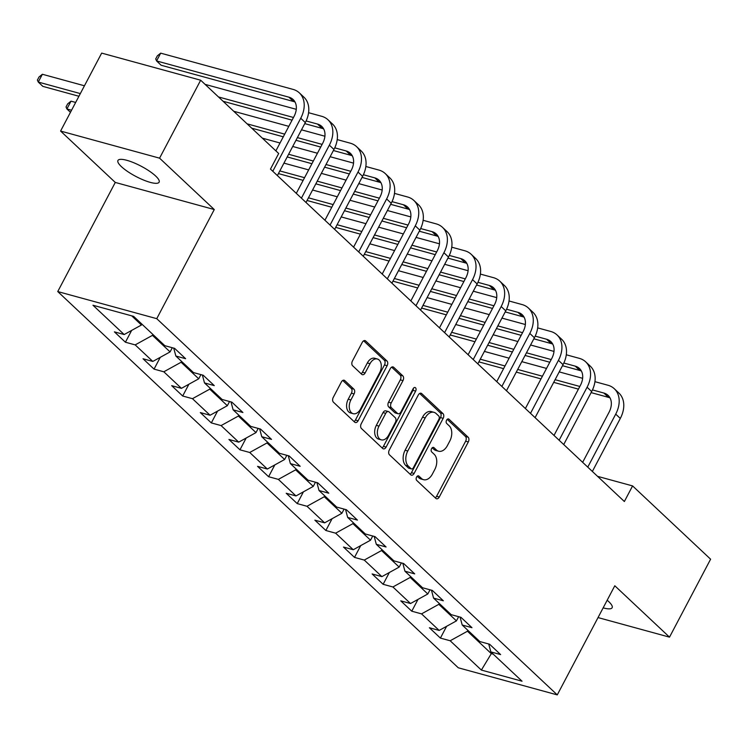 <?xml version="1.0" encoding="UTF-8"?>
<svg xmlns="http://www.w3.org/2000/svg" width="748" height="748" viewBox="0 0 748 748"><rect width="100%" height="100%" fill="white"/><g stroke="black" fill="none" stroke-linecap="round" stroke-linejoin="round"><path stroke-width="1.12" d="M416.571 477.084A2.496 1.618 105.3 0 0 416.711 480.412L435.85 498.392A3.572 2.309 105.3 0 0 436.523 498.776A3.572 2.309 105.3 0 0 439.263 497.027L468.313 441.946A3.572 2.309 105.3 0 0 468.117 437.187L448.978 419.207A2.496 1.618 105.3 0 0 448.51 418.936A2.496 1.618 105.3 0 0 446.584 420.161A2.496 1.618 105.3 0 0 446.715 423.49L449.193 425.818A11.426 7.387 105.3 0 1 449.8 441.03L447.379 445.621A11.426 7.387 105.3 0 1 438.599 451.222A11.426 7.387 105.3 0 1 436.449 449.997L433.971 447.669A2.496 1.618 105.3 0 0 433.503 447.398A2.496 1.618 105.3 0 0 431.577 448.622A2.496 1.618 105.3 0 0 431.708 451.951L434.186 454.279A11.426 7.387 105.3 0 1 434.794 469.492L432.372 474.082A11.426 7.387 105.3 0 1 423.592 479.683A11.426 7.387 105.3 0 1 421.442 478.458L418.964 476.13A2.496 1.618 105.3 0 0 418.497 475.859A2.496 1.618 105.3 0 0 416.571 477.084M121.41 166.645A23.282 5.75 -152.2 0 0 143.382 179.969A23.282 5.75 -152.2 0 0 159.118 182.194A23.282 5.75 -152.2 0 0 155.659 176.023A23.282 5.75 -152.2 0 0 133.677 162.699A23.282 5.75 -152.2 0 0 117.941 160.474A23.282 5.75 -152.2 0 0 121.41 166.645M603.15 607.862A23.282 5.75 -152.2 0 0 612.145 607.722A23.282 5.75 -152.2 0 0 608.676 601.56A23.282 5.75 -152.2 0 0 607.18 600.233M344.8 380.61A3.572 2.309 105.3 0 0 344.127 380.227A3.572 2.309 105.3 0 0 341.378 381.976L333.234 397.431A3.572 2.309 105.3 0 0 333.421 402.181L354.683 422.153A3.572 2.309 105.3 0 0 355.356 422.536A3.572 2.309 105.3 0 0 358.096 420.787L387.137 365.697A3.572 2.309 105.3 0 0 386.95 360.947L365.688 340.976A3.572 2.309 105.3 0 0 365.024 340.592A3.572 2.309 105.3 0 0 362.275 342.341L352.43 361.013A3.572 2.309 105.3 0 0 352.626 365.763L361.723 374.309A3.572 2.309 105.3 0 0 362.387 374.692A3.572 2.309 105.3 0 0 365.136 372.943L370.017 363.687A9.546 6.18 105.3 0 1 377.357 359.003A9.546 6.18 105.3 0 1 379.657 372.738L360.536 409.006A9.546 6.18 105.3 0 1 353.196 413.691A9.546 6.18 105.3 0 1 350.896 399.946L354.084 393.906A3.572 2.309 105.3 0 0 353.898 389.156L344.8 380.61L343.351 380.208M214.274 209.543L159.576 158.165L200.67 80.214L101.672 53.108L60.579 131.059L115.276 182.437L57.746 291.561L156.743 318.667L214.274 209.543L115.276 182.437M598.035 617.577L669.507 637.146L614.8 585.768L557.269 694.892L156.743 318.667M669.507 637.146L710.6 559.205L632.584 485.92L597.559 476.336M200.67 80.214L278.686 153.499L270.467 169.085L624.365 501.515L632.584 485.92M389.269 450.062A3.572 2.309 105.3 0 0 389.456 454.812L410.717 474.784A3.572 2.309 105.3 0 0 411.391 475.167A3.572 2.309 105.3 0 0 414.13 473.419L443.171 418.328A3.572 2.309 105.3 0 0 442.984 413.579L421.722 393.607A3.572 2.309 105.3 0 0 421.059 393.224A3.572 2.309 105.3 0 0 418.31 394.981L389.269 450.062M382.696 448.473L361.434 428.501A3.572 2.309 105.3 0 1 361.247 423.742L390.297 368.661A3.572 2.309 105.3 0 1 393.037 366.913A3.572 2.309 105.3 0 1 393.71 367.296L402.807 375.842A3.572 2.309 105.3 0 1 402.994 380.592L391.213 402.929A3.572 2.309 105.3 0 0 391.4 407.688L397.44 413.354A3.572 2.309 105.3 0 0 398.114 413.738A3.572 2.309 105.3 0 0 400.853 411.989L413.12 388.726A2.496 1.618 105.3 0 1 415.037 387.501A2.496 1.618 105.3 0 1 415.645 391.101L386.118 447.098A3.572 2.309 105.3 0 1 383.369 448.856A3.572 2.309 105.3 0 1 382.696 448.473M57.746 291.561L458.272 667.786L557.269 694.892M125.421 342.219L135.182 344.893L152.807 361.443L143.046 358.769L154.051 369.119L163.821 371.793L181.446 388.343L171.675 385.669L182.69 396.01L192.46 398.684L210.076 415.243L200.314 412.569L211.329 422.91L221.09 425.584L238.715 442.143L228.944 439.469L239.958 449.81L249.729 452.484L267.345 469.033L257.583 466.359L268.597 476.71L278.359 479.384L295.984 495.933L286.213 493.259L297.227 503.6L306.998 506.274L324.623 522.833L314.852 520.159L325.866 530.5L335.628 533.174L353.252 549.733L343.491 547.059L354.505 557.4L364.267 560.074L381.891 576.624L372.121 573.95L383.135 584.3L392.906 586.974L410.521 603.524L400.76 600.85L411.774 611.2L421.535 613.874L439.16 630.424L429.389 627.75L440.404 638.091L450.174 640.765L481.375 670.077L522.048 681.213L490.838 651.901L500.608 654.575L489.594 644.234L479.833 641.56L462.208 625.01L471.969 627.684L460.955 617.334L451.194 614.66L433.569 598.11L443.34 600.784L432.325 590.434L422.555 587.76L404.939 571.21L414.701 573.884L403.686 563.543L393.925 560.869L376.3 544.31L386.071 546.984L375.057 536.643L365.286 533.969L347.67 517.42L357.432 520.094L346.418 509.743L336.656 507.069L319.031 490.52L328.793 493.194L317.788 482.843L308.017 480.169L290.392 463.62L300.163 466.294L289.149 455.953L279.378 453.279L261.763 436.72L271.524 439.394L260.51 429.053L250.748 426.379L233.124 409.82L242.894 412.503L231.88 402.153L222.109 399.479L204.494 382.929L214.255 385.603L203.241 375.253L193.48 372.579L175.855 356.029L185.626 358.703L174.611 348.362L164.841 345.688L133.64 316.376L92.967 305.24L124.168 334.543L114.407 331.869L125.421 342.219L131.639 330.429M172.292 347.726L170.086 351.906L152.461 335.356L152.919 334.487M152.461 335.356L135.182 344.893M170.086 351.906L152.807 361.443M175.855 356.029L173.732 348.119M200.922 374.617L198.725 378.806L181.1 362.247L181.558 361.387M181.1 362.247L163.821 371.793M198.725 378.806L181.446 388.343M204.494 382.929L202.371 375.019M229.561 401.517L227.355 405.697L209.73 389.147L210.188 388.277M209.73 389.147L192.46 398.684M227.355 405.697L210.076 415.243M233.124 409.82L231.01 401.919M258.191 428.417L255.994 432.596L238.369 416.047L238.827 415.177M238.369 416.047L221.09 425.584M255.994 432.596L238.715 442.143M261.763 436.72L259.64 428.81M286.83 455.317L284.623 459.496L267.008 442.947L267.457 442.077M267.008 442.947L249.729 452.484M284.623 459.496L267.345 469.033M290.392 463.62L288.279 455.71M315.469 482.208L313.262 486.396L295.638 469.838L296.096 468.977M295.638 469.838L278.359 479.384M313.262 486.396L295.984 495.933M319.031 490.52L316.909 482.61M344.099 509.108L341.892 513.287L324.277 496.737L324.735 495.868M324.277 496.737L306.998 506.274M341.892 513.287L324.623 522.833M347.67 517.42L345.548 509.51M372.738 536.007L370.531 540.187L352.906 523.637L353.365 522.768M352.906 523.637L335.628 533.174M370.531 540.187L353.252 549.733M376.3 544.31L374.178 536.4M401.367 562.907L399.17 567.087L381.545 550.537L382.004 549.668M381.545 550.537L364.267 560.074M399.17 567.087L381.891 576.624M404.939 571.21L402.817 563.3M430.007 589.807L427.8 593.987L410.185 577.428L410.633 576.568M410.185 577.428L392.906 586.974M427.8 593.987L410.521 603.524M433.569 598.11L431.456 590.2M458.646 616.698L456.439 620.877L438.814 604.328L439.272 603.458M438.814 604.328L421.535 613.874M456.439 620.877L439.16 630.424M462.208 625.01L460.085 617.1M491.773 652.78L491.314 653.64L467.453 631.228L467.911 630.358M467.453 631.228L450.174 640.765M493.259 654.173L491.314 653.64L481.375 670.077M490.838 651.901L488.725 643.991M159.576 158.165L60.579 131.059M131.695 315.843L141.447 325.006L141.905 324.136M141.447 325.006L124.168 334.543M446.621 626.3L440.404 638.091M417.992 599.4L411.774 611.2M389.353 572.5L383.135 584.3M360.723 545.61L354.505 557.4M332.084 518.71L325.866 530.5M303.445 491.81L297.227 503.6M274.815 464.91L268.597 476.71M246.176 438.019L239.958 449.81M217.546 411.12L211.329 422.91M188.907 384.22L182.69 396.01M160.278 357.32L154.051 369.119M417.206 476.261L418.768 477.72A11.426 7.387 105.3 0 0 420.909 478.954L423.592 479.683M438.599 451.222L435.916 450.492A11.426 7.387 105.3 0 1 433.775 449.268L432.213 447.8M435.233 497.813A3.572 2.309 105.3 0 0 436.589 496.298L465.63 441.208A3.572 2.309 105.3 0 0 465.443 436.458L447.22 419.338M410.091 474.204A3.572 2.309 105.3 0 0 411.456 472.689L440.497 417.599A3.572 2.309 105.3 0 0 440.31 412.849L419.675 393.457M410.989 468.641A2.496 1.618 105.3 0 0 411.465 468.912A2.496 1.618 105.3 0 0 413.382 467.687L438.88 419.329A2.496 1.618 105.3 0 0 438.749 416L436.131 413.551A11.426 7.387 105.3 0 0 433.99 412.326A11.426 7.387 105.3 0 0 425.201 417.926L407.782 450.979A11.426 7.387 105.3 0 0 408.38 466.191L410.989 468.641L408.315 467.911A2.496 1.618 105.3 0 0 408.782 468.173L411.465 468.912M433.99 412.326L431.316 411.587A11.426 7.387 105.3 0 0 422.526 417.197L425.201 417.926M408.315 467.911L405.706 465.452A11.426 7.387 105.3 0 1 405.098 450.249L422.526 417.197M391.653 367.146L400.133 375.103L402.807 375.842M398.114 413.738L395.44 413.008A3.572 2.309 105.3 0 1 394.766 412.625L388.726 406.949A3.572 2.309 105.3 0 1 388.539 402.2L400.32 379.862A3.572 2.309 105.3 0 0 400.133 375.103M382.078 447.884A3.572 2.309 105.3 0 0 383.434 446.369L412.961 390.363A2.496 1.618 105.3 0 0 413.382 388.306M378.993 426.117A9.546 6.18 105.3 0 0 381.293 439.852A9.546 6.18 105.3 0 0 388.633 435.168L395.374 422.396A3.572 2.309 105.3 0 0 395.178 417.636L389.147 411.97A3.572 2.309 105.3 0 0 388.474 411.587A3.572 2.309 105.3 0 0 385.734 413.335L378.993 426.117L376.319 425.378A9.546 6.18 105.3 0 0 378.619 439.123L381.293 439.852M388.474 411.587L385.8 410.858A3.572 2.309 105.3 0 0 383.051 412.606L385.734 413.335M376.319 425.378L383.051 412.606M353.196 413.691L350.522 412.952A9.546 6.18 105.3 0 1 348.222 399.217L351.41 393.177A3.572 2.309 105.3 0 0 351.223 388.418L342.743 380.461M377.357 359.003L374.683 358.264A9.546 6.18 105.3 0 0 367.343 362.948L370.017 363.687M361.097 373.729A3.572 2.309 105.3 0 0 362.462 372.214L367.343 362.948M354.056 421.573A3.572 2.309 105.3 0 0 355.422 420.049L384.463 364.968A3.572 2.309 105.3 0 0 384.276 360.209L363.64 340.826M594.931 381.676L607.974 385.248A27.283 19.682 133.2 0 1 614.323 388.754L618.914 393.065A27.283 19.682 133.2 0 1 620.307 418.441L592.36 471.446M614.323 388.754A27.283 19.682 133.2 0 1 615.716 414.13L587.769 467.135M582.655 462.329L609.031 412.298A18.186 13.127 -46.8 0 0 608.105 395.383A18.186 13.127 -46.8 0 0 603.87 393.046L592.472 389.923M610.031 397.917A18.186 13.127 -46.8 0 0 608.461 397.356L591.107 392.606M579.831 386.464L555.1 379.694M542.422 376.216L517.691 369.447M505.003 365.978L480.272 359.199M578.428 389.128L553.698 382.359M541.01 378.89L516.279 372.111M503.591 368.642L478.87 361.873M484.386 351.41L509.108 358.18M521.795 361.649L546.526 368.427M559.214 371.896L582.627 378.31M566.301 354.786L579.345 358.357A27.283 19.682 133.2 0 1 585.693 361.854L590.284 366.165A27.283 19.682 133.2 0 1 591.668 391.541L563.721 444.546M585.693 361.854A27.283 19.682 133.2 0 1 587.087 387.23L559.139 440.235M554.016 435.43L580.392 385.398A18.186 13.127 -46.8 0 0 579.466 368.484A18.186 13.127 -46.8 0 0 575.231 366.146L563.833 363.023M581.402 371.027A18.186 13.127 -46.8 0 0 579.822 370.456L562.477 365.707M551.201 359.564L526.47 352.794M513.783 349.325L489.052 342.547M476.364 339.078L451.633 332.308M549.789 362.238L525.059 355.459M512.371 351.99L487.649 345.221M474.961 341.743L450.231 334.973M455.747 324.51L480.478 331.28M493.166 334.758L517.887 341.527M530.575 344.996L553.997 351.41M537.662 327.886L550.706 331.458A27.283 19.682 133.2 0 1 557.054 334.954L561.645 339.265A27.283 19.682 133.2 0 1 563.038 364.641L535.091 417.655M557.054 334.954A27.283 19.682 133.2 0 1 558.447 360.33L530.5 413.345M525.376 408.53L551.762 358.507A18.186 13.127 -46.8 0 0 550.827 341.584A18.186 13.127 -46.8 0 0 546.601 339.246L535.203 336.132M552.763 344.127A18.186 13.127 -46.8 0 0 551.192 343.556L533.838 338.807M522.562 332.673L497.831 325.894M485.143 322.425L460.413 315.656M447.734 312.178L423.003 305.408M521.16 335.338L496.429 328.568M483.741 325.09L459.01 318.321M446.322 314.843L421.591 308.073M427.108 297.611L451.839 304.38M464.527 307.858L489.257 314.627M501.945 318.106L525.358 324.51M509.033 300.986L522.076 304.558A27.283 19.682 133.2 0 1 528.425 308.054L533.015 312.365A27.283 19.682 133.2 0 1 534.399 337.75L506.452 390.755M528.425 308.054A27.283 19.682 133.2 0 1 529.808 333.44L501.861 386.445M496.747 381.63L523.123 331.607A18.186 13.127 -46.8 0 0 522.197 314.684A18.186 13.127 -46.8 0 0 517.962 312.355L506.564 309.233M524.124 317.227A18.186 13.127 -46.8 0 0 522.553 316.666L505.209 311.916M493.923 305.773L469.192 299.004M456.514 295.525L431.783 288.756M419.095 285.278L394.364 278.508M492.521 308.438L467.79 301.668M455.102 298.19L430.371 291.421M417.693 287.952L392.962 281.173M398.478 270.711L423.209 277.489M435.888 280.958L460.618 287.728M473.306 291.206L496.728 297.62M480.394 274.086L493.437 277.658A27.283 19.682 133.2 0 1 499.786 281.164L504.376 285.474A27.283 19.682 133.2 0 1 505.77 310.85L477.822 363.855M499.786 281.164A27.283 19.682 133.2 0 1 501.179 306.54L473.232 359.545M468.108 354.739L494.484 304.707A18.186 13.127 -46.8 0 0 493.558 287.784A18.186 13.127 -46.8 0 0 489.332 285.456L477.925 282.333M495.494 290.327A18.186 13.127 -46.8 0 0 493.914 289.766L476.57 285.016M465.293 278.873L440.563 272.104M427.875 268.626L403.144 261.856M390.465 258.387L365.735 251.609M463.882 281.538L439.151 274.768M426.472 271.3L401.741 264.521M389.054 261.052L364.323 254.283M369.839 243.82L394.57 250.589M407.258 254.058L431.989 260.837M444.667 264.306L468.089 270.72M451.755 247.195L464.807 250.767A27.283 19.682 133.2 0 1 471.156 254.264L475.737 258.574A27.283 19.682 133.2 0 1 477.131 283.95L449.183 336.955M471.156 254.264A27.283 19.682 133.2 0 1 472.54 279.64L444.593 332.645M439.478 327.839L465.854 277.807A18.186 13.127 -46.8 0 0 464.929 260.893A18.186 13.127 -46.8 0 0 460.693 258.556L449.296 255.433M466.855 263.436A18.186 13.127 -46.8 0 0 465.284 262.866L447.93 258.116M436.654 251.973L411.924 245.204M399.245 241.735L374.514 234.956M361.826 231.487L337.096 224.718M435.252 254.647L410.521 247.869M397.833 244.4L373.102 237.63M360.424 234.152L335.693 227.383M341.21 216.92L365.94 223.689M378.619 227.168L403.35 233.937M416.038 237.406L439.459 243.82M423.125 220.295L436.168 223.867A27.283 19.682 133.2 0 1 442.517 227.364L447.108 231.674A27.283 19.682 133.2 0 1 448.491 257.05L420.544 310.055M442.517 227.364A27.283 19.682 133.2 0 1 443.91 252.74L415.963 305.745M410.839 300.939L437.215 250.917A18.186 13.127 -46.8 0 0 436.29 233.993A18.186 13.127 -46.8 0 0 432.054 231.656L420.656 228.542M438.225 236.536A18.186 13.127 -46.8 0 0 436.645 235.966L419.301 231.216M408.025 225.073L383.294 218.304M370.606 214.835L345.875 208.066M333.187 204.587L308.466 197.818M406.613 227.747L381.882 220.978M369.203 217.5L344.473 210.73M331.785 207.252L307.054 200.483M312.571 190.02L337.301 196.789M349.989 200.268L374.72 207.037M387.399 210.515L410.82 216.92M394.486 193.395L407.529 196.967A27.283 19.682 133.2 0 1 413.878 200.464L418.469 204.774A27.283 19.682 133.2 0 1 419.862 230.16L391.915 283.165M413.878 200.464A27.283 19.682 133.2 0 1 415.271 225.849L387.324 278.854M382.209 274.039L408.586 224.017A18.186 13.127 -46.8 0 0 407.66 207.093A18.186 13.127 -46.8 0 0 403.424 204.765L392.027 201.642M409.586 209.636A18.186 13.127 -46.8 0 0 408.015 209.075L390.662 204.326M379.386 198.183L354.655 191.404M341.967 187.935L317.246 181.166M304.558 177.687L279.827 170.918M377.983 200.847L353.252 194.078M340.564 190.6L315.834 183.83M303.146 180.362L278.415 173.583M283.931 163.12L308.662 169.899M321.35 173.368L346.081 180.137M358.769 183.615L382.181 190.029M365.856 166.495L378.899 170.067A27.283 19.682 133.2 0 1 385.248 173.573L389.839 177.884A27.283 19.682 133.2 0 1 391.223 203.26L363.276 256.265M385.248 173.573A27.283 19.682 133.2 0 1 386.632 198.949L358.685 251.954M353.57 247.149L379.947 197.117A18.186 13.127 -46.8 0 0 379.021 180.193A18.186 13.127 -46.8 0 0 374.785 177.865L363.388 174.742M380.947 182.736A18.186 13.127 -46.8 0 0 379.376 182.175L362.032 177.426M350.747 171.283L326.025 164.513M313.337 161.035L288.606 154.266M349.344 173.947L324.613 167.178M311.925 163.709L287.195 156.93M262.361 138.156L280.033 142.999M292.711 146.468L317.442 153.247M330.13 156.715L353.552 163.129M337.217 139.596L350.26 143.177A27.283 19.682 133.2 0 1 356.609 146.673L361.2 150.984A27.283 19.682 133.2 0 1 362.593 176.36L334.646 229.365M356.609 146.673A27.283 19.682 133.2 0 1 358.002 172.049L330.055 225.054M324.931 220.249L351.308 170.217A18.186 13.127 -46.8 0 0 350.382 153.303A18.186 13.127 -46.8 0 0 346.156 150.965L334.758 147.842M352.317 155.846A18.186 13.127 -46.8 0 0 350.747 155.275L333.393 150.526M322.117 144.383L297.386 137.613M284.698 134.135L247.13 123.85M320.705 147.057L295.984 140.278M283.296 136.809L251.711 128.16M233.722 111.265L288.812 126.347M301.5 129.815L324.913 136.23M71.556 110.237L66.899 108.965L70.462 112.312M71.013 101.167L66.899 108.965L66.039 106.964L67.675 103.85L71.013 101.167L75.67 102.439M308.587 112.705L321.631 116.277A27.283 19.682 133.2 0 1 327.979 119.773L332.561 124.084A27.283 19.682 133.2 0 1 333.954 149.46L306.007 202.465M327.979 119.773A27.283 19.682 133.2 0 1 329.363 145.149L301.416 198.155M296.301 193.349L322.678 143.317A18.186 13.127 -46.8 0 0 321.752 126.403A18.186 13.127 -46.8 0 0 317.517 124.065L306.119 120.952M323.678 128.946A18.186 13.127 -46.8 0 0 322.108 128.376L304.763 123.626M293.478 117.483L218.491 96.95M292.075 120.157L223.082 101.261M205.092 84.365L296.283 109.33M80.335 93.584L38.27 82.065L42.86 86.375L78.933 96.258M42.374 74.267L38.27 82.065L37.4 80.064L39.046 76.951L42.374 74.267L84.449 85.786M275.881 150.862L294.039 116.426A18.186 13.127 -46.8 0 0 293.113 99.503A18.186 13.127 -46.8 0 0 288.887 97.175L156.575 60.943L160.68 53.145L292.992 89.377A27.283 19.682 133.2 0 1 299.34 92.874L303.931 97.184A27.283 19.682 133.2 0 1 305.315 122.569L277.377 175.574M299.34 92.874A27.283 19.682 133.2 0 1 300.733 118.259L272.786 171.264M295.049 102.046A18.186 13.127 -46.8 0 0 293.468 101.485L161.166 65.254L156.575 60.943L155.706 58.942L157.351 55.829L160.68 53.145M418.768 477.72L421.442 478.458M432.961 447.388L433.971 447.669M433.775 449.268L436.449 449.997M447.968 418.927L448.978 419.207M465.443 436.458L468.117 437.187M465.63 441.208L468.313 441.946M436.589 496.298L439.263 497.027M417.954 475.85L418.964 476.13M420.283 393.214L421.722 393.607M440.31 412.849L442.984 413.579M440.497 417.599L443.171 418.328M411.456 472.689L414.13 473.419M405.098 450.249L407.782 450.979M405.706 465.452L408.38 466.191M392.27 366.894L393.71 367.296M400.32 379.862L402.994 380.592M388.539 402.2L391.213 402.929M388.726 406.949L391.4 407.688M394.766 412.625L397.44 413.354M412.961 390.363L415.645 391.101M383.434 446.369L386.118 447.098M351.223 388.418L353.898 389.156M351.41 393.177L354.084 393.906M348.222 399.217L350.896 399.946M362.462 372.214L365.136 372.943M364.248 340.583L365.688 340.976M384.276 360.209L386.95 360.947M384.463 364.968L387.137 365.697M355.422 420.049L358.096 420.787M620.307 418.441L615.716 414.13M608.461 397.356L603.87 393.046M591.668 391.541L587.087 387.23M579.822 370.456L575.231 366.146M563.038 364.641L558.447 360.33M551.192 343.556L546.601 339.246M534.399 337.75L529.808 333.44M522.553 316.666L517.962 312.355M505.77 310.85L501.179 306.54M493.914 289.766L489.332 285.456M477.131 283.95L472.54 279.64M465.284 262.866L460.693 258.556M448.491 257.05L443.91 252.74M436.645 235.966L432.054 231.656M419.862 230.16L415.271 225.849M408.015 209.075L403.424 204.765M391.223 203.26L386.632 198.949M379.376 182.175L374.785 177.865M362.593 176.36L358.002 172.049M350.747 155.275L346.156 150.965M333.954 149.46L329.363 145.149M322.108 128.376L317.517 124.065M305.315 122.569L300.733 118.259M293.468 101.485L288.887 97.175"/></g></svg>
